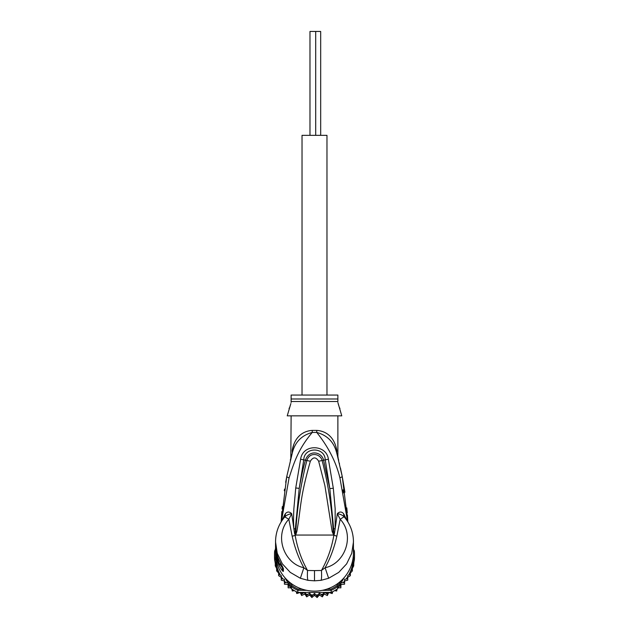 <?xml version="1.0" encoding="UTF-8"?>
<svg xmlns="http://www.w3.org/2000/svg" width="629" height="629" viewBox="0 0 629 629"><rect width="100%" height="100%" fill="white"/><g stroke="black" fill="none" stroke-linecap="round" stroke-linejoin="round"><path stroke-width="0.94" d="M320.68 135.345L320.68 31.45L315.695 31.45L315.695 135.345M315.695 31.45L309.979 31.45L309.979 135.345M326.97 395.067L326.97 135.345L302.03 135.345L302.03 395.067M292.186 453.423L292.281 453.084C294.891 442.234 301.543 435.354 312.243 432.438C299.805 447.392 295.127 458.667 289.057 477.993L281.391 521.48M347.609 521.48L339.919 477.914C336.122 462.166 328.401 447.007 316.757 432.438L312.243 432.438A10.386 0.999 -90 0 0 312.259 430.401C305.796 430.81 295.237 434.199 292.186 450.325L292.281 453.084L286.714 476.751L281.155 521.873L281.863 511.471M285.676 482.317L286.714 476.751L289.057 477.993M291.062 457.645L291.18 457.181M282.091 508.955L282.319 506.557M284.292 490.769L284.544 489.103M275.588 539.996L275.541 544.14A38.959 38.369 -0 0 0 279.04 560.038L283.404 568.537L283.404 571.266C283.019 571.863 281.564 569.89 279.04 565.345A38.959 38.369 180 0 1 275.541 549.447L275.541 552.749A38.959 38.369 -0 0 0 314.5 591.118A38.959 38.369 -0 0 0 353.459 552.749L353.412 539.973M333.669 535.452L333.189 531.269L333.826 535.436L332.151 531.544L324.918 485.737L318.659 461.222C315.884 456.835 313.116 456.835 310.349 461.222C299.538 499.426 301.354 505.708 296.857 531.505L295.567 535.326L292.171 536.222L288.821 519.255L284.788 516.873C278.726 524.099 275.644 532.433 275.541 541.891L277.263 553.323L282.327 563.82L290.268 572.39L300.371 578.271L307.927 580.323L314.5 580.834L321.073 580.323L328.629 578.271L338.724 572.398L346.626 563.891L351.721 553.355L353.459 541.891C353.356 532.433 350.274 524.099 344.212 516.873L343.489 513.539C341.547 511.479 339.487 511.534 337.301 513.712L335.147 528.832L335.163 508.735L333.315 488.238L329.816 488.623L333.645 528.69L333.732 535.161L333.795 533.541L334.392 533.683L333.826 535.436C331.648 548.001 327.52 559.684 321.45 570.479C321.741 575.684 321.616 578.963 321.073 580.323M284.858 514.514L285.511 513.539L284.906 516.739L284.277 517.533L284.858 514.514L281.989 520.56M343.489 513.539L347.011 520.56M296.857 531.505L295.811 531.23L295.3 535.185L294.6 533.667L291.699 513.712C289.513 511.534 287.453 511.479 285.511 513.539M295.245 535.106L295.355 528.737L293.861 528.879C293.326 519.122 293.625 515.245 293.837 509.105L295.732 487.978L300.615 459.233C302.714 443.484 326.71 444.365 328.385 459.233L333.315 488.238M333.645 528.69L335.147 528.832L334.392 533.683M328.629 578.271L325.122 567.735C345.227 563.513 355.212 535.342 340.179 519.255L344.094 516.739C342.325 515.057 340.061 514.05 337.301 513.712L340.179 519.255L336.829 536.222C334.306 547.584 330.406 558.088 325.122 567.735L321.45 570.479L314.5 570.597L314.5 580.834M344.723 517.533L344.142 514.514M347.405 514.829L347.845 521.873L342.27 476.664L337.215 454.901M312.259 430.401L316.741 430.401A10.386 0.999 90 0 0 316.757 432.438C327.457 435.354 334.109 442.234 336.719 453.084L336.837 453.509M342.318 476.939L344.928 492.248M346.807 507.87L347.263 513.02M337.789 455.616L338.268 458.918M339.314 463.148L339.511 463.966M340.446 468.015L342.27 476.664L339.919 477.914M337.278 455.152L337.553 456.19M337.576 456.277L337.891 457.472M316.741 430.401C323.204 430.81 333.755 434.191 336.814 450.325C338.158 457.582 338.158 457.582 336.814 450.325L336.719 453.084C338.779 460.813 338.779 460.813 336.719 453.084L338.111 458.305M335.705 445.898L336.814 450.325M337.875 456.08L337.875 415.848M291.125 415.848L290.81 458.627M293.94 444.098L292.265 449.908M292.186 450.325C290.842 457.582 290.842 457.582 292.186 450.325M282.051 514.278L283.498 503.271M347.35 518.398L345.643 504.191M343.631 492.971L342.97 489.865M290.857 403.574L287.225 415.848L341.775 415.848L337.875 402.481M291.125 402.474L291.125 401.506L291.125 402.474M289.049 408.575L289.403 407.765M289.969 406.365L290.496 404.817M338.221 403.889L338.787 405.681M339.589 407.741L339.951 408.575M337.875 401.506L337.875 395.067L291.125 395.067L291.125 401.506L337.875 401.506M314.5 570.597L307.55 570.479C301.48 559.684 297.352 548.001 295.174 535.428L295.205 533.526L294.6 533.667M295.331 535.452L295.811 531.23C297.187 507.414 300.866 483.866 306.866 460.577C309.625 451.386 320.593 453.729 322.134 460.577C328.141 483.874 331.829 507.438 333.189 531.269L332.151 531.544M307.927 580.323C307.377 578.814 307.251 575.535 307.55 570.479L303.878 567.735C283.781 563.513 273.788 535.35 288.821 519.255L291.699 513.712C288.884 514.082 286.62 515.088 284.906 516.739M292.171 536.222C294.852 548.008 298.759 558.513 303.878 567.735L300.371 578.271M295.355 528.737L299.231 488.363L303.776 459.752C304.177 446.787 324.823 446.787 325.224 459.752L329.816 488.623L323.581 460.224C321.922 451.905 308.981 449.2 305.419 460.224C303.28 467.701 301.22 477.081 299.231 488.363L295.732 487.978M300.615 459.233L310.349 461.222M328.385 459.233L318.659 461.222M281.619 565.031L282.492 566.564M282.028 565.833L282.366 567.861L279.991 564.386L279.04 565.345M282.028 566.43L280.463 563.899M280.966 563.891L279.292 563.891L279.292 564.567L281.021 564.567L281.021 563.993M279.292 564.567A38.959 38.369 0 0 1 277.821 561.092L277.303 559.558A38.959 38.369 0 0 1 276.383 556.075L276.383 555.132A38.959 38.369 0 0 1 276.084 553.599L276.084 552.781A38.959 38.369 180 0 0 276.383 554.314L276.681 553.371M277.727 556.846L277.303 556.846A38.959 38.369 180 0 1 276.383 553.371M277.303 556.846L277.303 557.994L278.16 557.994M279.292 563.891L277.303 557.994M276.54 552.781L276.084 552.781M276.178 551.067L275.966 551.067A38.959 38.369 180 0 1 275.541 545.445A38.959 38.369 180 0 1 275.549 544.793M275.966 551.067L276.084 553.095M275.541 545.445L275.541 546.255A38.959 38.369 -0 0 0 275.581 548.04L275.966 553.095M275.581 548.221L275.557 547.411A38.959 38.369 180 0 1 275.541 546.389A38.959 38.369 180 0 1 275.541 546.318M275.541 546.389L275.541 547.199A38.959 38.369 -0 0 0 275.557 548.221M275.549 553.551A38.959 38.369 -0 0 0 275.691 557.726L275.927 558.12M290.488 582.957L292.123 585.756A38.959 38.369 0 0 0 298.067 589.137L302.148 589.137M326.852 589.137L330.933 589.137A38.959 38.369 -0 0 0 336.877 585.756L338.512 582.957M353.073 558.12L353.309 557.726A38.959 38.369 -0 0 0 353.451 553.551M275.541 549.361L274.676 550.839L275.691 550.973M274.676 550.839A39.997 39.391 -0 0 0 274.503 554.526A39.997 39.391 -0 0 0 274.676 558.222L275.691 557.726M278.623 573.373L278.631 575.669L281.242 577.32L281.242 575.511L278.623 574.206L278.623 571.572L278.623 573.043L276.626 570.888L276.626 568.396L275.274 565.911L275.274 561.721L274.676 560.297L274.676 558.222L276.548 561.406M287.909 580.787L291.345 586.645L292.123 585.756M322.3 590.34L331.161 590.34L331.161 592.416L297.839 592.416A39.997 39.391 180 0 1 296.809 591.928A39.997 39.391 180 0 1 292.281 589.357A39.997 39.391 180 0 1 291.345 588.72L291.345 586.645A39.997 39.391 0 0 0 297.839 590.34L298.067 589.137M339.228 586.039L340.871 586.401L340.934 583.13L337.655 588.72L337.655 586.645L341.091 580.787M330.933 589.137L331.161 590.34A39.997 39.391 -0 0 0 337.655 586.645L336.877 585.756M337.655 588.72A39.997 39.391 180 0 1 336.719 589.357A39.997 39.391 180 0 1 332.191 591.928A39.997 39.391 180 0 1 331.161 592.416M297.839 592.416L297.839 590.34L306.7 590.34M352.452 561.406L354.324 558.222A39.997 39.391 -0 0 0 354.497 554.526A39.997 39.391 -0 0 0 354.324 550.839L353.459 549.361M353.309 557.726L354.324 558.222L354.324 560.297L351.202 565.62M354.497 554.526L354.497 556.602A39.997 39.391 -0 0 1 354.41 559.181A39.997 39.391 180 0 1 354.324 560.297M274.676 560.297A39.997 39.391 180 0 1 274.59 559.181L275.274 563.458M274.503 554.526L274.503 556.602A39.997 39.391 -0 0 0 274.59 559.181M340.934 583.13L341.225 582.643L344.574 582.753L344.574 579.325L347.758 578.664L347.758 575.511L350.377 574.206L350.377 571.234L352.374 569.442L352.374 566.603L353.726 564.465L353.923 561.029M344.173 577.611L341.225 582.643M354.41 559.181L353.726 563.458L353.726 561.721M354.324 550.839L353.309 550.973M309.617 594.924L309.617 593.123L311.882 596.088L314.5 593.438L314.5 595.238L311.882 597.534L309.617 594.924L306.7 596.858L304.821 593.988L301.645 595.529L300.19 592.439L296.802 593.564L296.188 591.622M296.809 591.928L296.809 593.556M294.38 590.647L292.273 590.993L291.966 589.145M292.281 589.357L292.273 590.993M291.345 588.72L289.772 586.039L288.129 586.401L288.129 587.856L288.051 583.114M290.763 587.738L288.129 587.856M289.772 586.039L288.066 583.13L288.129 586.401M288.066 583.13L287.775 582.643L284.426 582.753L284.426 584.207L284.426 582.8M288.051 584.451L284.426 584.199M285.849 582.603A38.959 38.369 0 0 1 284.426 580.999L284.426 579.325L282.791 578.9A38.959 38.369 -0 0 1 281.242 576.589L281.242 580.119L284.426 580.999L284.426 582.753M281.242 578.664L282.791 578.9M281.242 580.111L281.242 578.389M280.298 574.977A38.959 38.369 -0 0 1 278.623 571.572L276.626 569.442L276.626 570.896M276.626 568.396L276.626 569.442M275.274 565.919L275.274 564.465L276.626 566.603M275.274 561.721L275.274 564.465M314.5 593.438L317.118 596.088L319.383 593.123L319.383 594.924L317.126 597.55L314.5 595.238M317.126 597.55L317.118 596.088M324.179 592.416L324.179 593.988L322.315 596.874L319.383 594.924M328.81 592.416L327.339 595.545L324.179 593.988M327.363 595.537L328.024 592.416M332.812 591.622L332.175 593.579L328.81 592.439M337.034 589.145L336.704 591.001L334.62 590.647M336.727 590.993L336.719 589.357M344.574 582.8L344.574 584.199L340.949 584.451L340.863 587.863L338.237 587.738M340.871 587.856L340.871 586.401M344.574 584.199L344.574 582.753M347.758 578.389L347.751 580.135L344.574 580.999A38.959 38.369 -0 0 1 343.151 582.603M350.377 573.373L350.369 575.669L347.758 577.32L347.758 576.589A38.959 38.369 0 0 1 346.209 578.9M350.377 575.653L350.377 574.206M311.874 597.55L311.882 596.088M301.661 595.545L301.645 594.083L304.389 592.416M353.726 563.458L353.726 565.919L352.374 568.396L352.374 570.904L350.377 573.043M309.617 593.123L306.7 595.419L306.7 596.858M304.821 593.988L304.821 592.416M304.963 592.416L306.7 595.419M300.976 592.416L301.645 594.083M324.611 592.416L327.355 594.083M319.383 593.123L322.3 595.419L322.3 596.858M322.3 595.419L324.037 592.416M287.775 582.643L284.827 577.611M277.798 565.62L276.013 562.578A38.959 38.369 -0 0 0 278.388 570.998M275.541 548.582L275.298 549.777M275.274 549.093L275.274 549.825M353.726 549.825L353.459 548.535M332.191 591.928L332.191 593.556M340.949 584.451L340.949 583.114M347.758 578.664L347.758 580.111M352.374 569.442L352.374 570.904M352.374 568.396L352.374 566.603M353.726 564.465L353.726 565.919M304.53 594.146L305.01 594.295M309.13 595.278L310.011 595.411M314.005 595.71L314.987 595.702M319.021 595.364L319.815 595.238M319.681 595.144L319.131 595.231M314.87 595.592L314.123 595.592M309.908 595.286L309.264 595.183M275.077 561.029L276.013 562.578M275.541 549.447A38.959 38.369 180 0 1 275.541 548.928L275.541 549.447M333.755 535.106L336.829 536.222M291.125 398.983L337.875 398.983M333.629 535.051L295.371 535.051M283.404 568.537A5.197 5.118 180 0 1 282.476 566.532M282.358 566.43L282.358 568.184A5.197 5.118 0 0 0 283.404 571.266M326.113 593.226A38.959 38.369 -0 0 0 327.929 592.62M339.456 586.063A38.959 38.369 -0 0 0 340.902 584.821M350.612 570.998A38.959 38.369 -0 0 0 352.987 562.578M348.702 574.977A38.959 38.369 0 0 0 350.377 571.572M305.961 594.035A38.959 38.369 -0 0 0 307.84 594.405M310.993 594.814A38.959 38.369 -0 0 0 312.912 594.94M316.088 594.94A38.959 38.369 -0 0 0 318.007 594.814M321.16 594.405A38.959 38.369 -0 0 0 323.039 594.035M301.071 592.62A38.959 38.369 -0 0 0 302.887 593.226M288.098 584.821A38.959 38.369 -0 0 0 289.544 586.063M281.155 521.873L286.714 476.751M337.097 454.484L338.19 458.627M338.308 459.091L338.701 460.145M290.299 460.145L292.281 453.084M291.306 456.701L291.416 456.308M291.95 454.287L292.108 453.713M341.429 472.528L342.27 476.664M275.541 544.14C275.557 549.707 276.729 555.03 279.056 560.101L281.454 564.787"/></g></svg>
